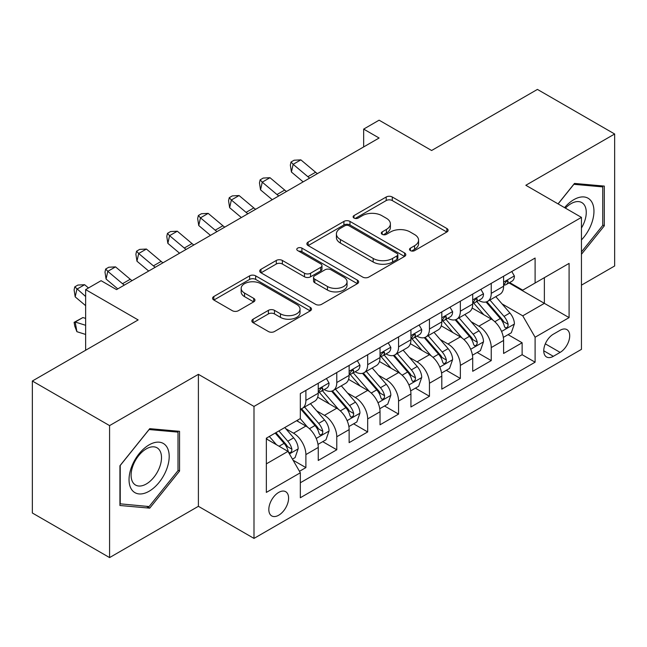 <?xml version="1.0" encoding="UTF-8"?>
<svg xmlns="http://www.w3.org/2000/svg" width="647" height="647" viewBox="0 0 647 647"><rect width="100%" height="100%" fill="white"/><g stroke="black" fill="none" stroke-linecap="round" stroke-linejoin="round"><path stroke-width="0.97" d="M410.392 250.607A3 1.731 0 0 0 414.638 250.607L446.851 232.006A4.286 2.475 0 0 0 448.112 230.259A4.286 2.475 0 0 0 446.851 228.504L392.276 196.995A4.286 2.475 0 0 0 386.21 196.995L353.99 215.597A3 1.731 0 0 0 353.116 216.818A3 1.731 0 0 0 353.99 218.047A3 1.731 0 0 0 358.236 218.047L362.409 215.637A13.724 7.926 0 0 1 381.811 215.637L386.364 218.265A13.724 7.926 0 0 1 390.384 223.862A13.724 7.926 0 0 1 386.364 229.467L382.191 231.877A3 1.731 0 0 0 381.309 233.098A3 1.731 0 0 0 382.191 234.327A3 1.731 0 0 0 386.437 234.327L390.61 231.917A13.724 7.926 0 0 1 410.012 231.917L414.557 234.546A13.724 7.926 0 0 1 418.577 240.142A13.724 7.926 0 0 1 414.557 245.747L410.392 248.157A3 1.731 0 0 0 409.511 249.378A3 1.731 0 0 0 410.392 250.607L410.392 248.157M278.711 515.222A13.983 8.071 120 0 0 287.842 502.905A13.983 8.071 120 0 0 285.699 491.704A13.983 8.071 120 0 0 278.711 492.399A13.983 8.071 120 0 0 269.573 504.717A13.983 8.071 120 0 0 271.716 515.918A13.983 8.071 120 0 0 278.711 515.222M253.098 319.189A4.286 2.475 0 0 0 251.845 320.936A4.286 2.475 0 0 0 253.098 322.691L268.408 331.531A4.286 2.475 0 0 0 274.474 331.531L310.253 310.867A4.286 2.475 0 0 0 311.506 309.12A4.286 2.475 0 0 0 310.253 307.374L255.67 275.857A4.286 2.475 0 0 0 249.613 275.857L213.833 296.512A4.286 2.475 0 0 0 212.572 298.267A4.286 2.475 0 0 0 213.833 300.014L232.33 310.697A4.286 2.475 0 0 0 238.387 310.697L253.705 301.858A4.286 2.475 0 0 0 254.958 300.103A4.286 2.475 0 0 0 253.705 298.356L244.534 293.059A11.468 6.624 0 0 1 241.169 288.376A11.468 6.624 0 0 1 248.254 282.254A11.468 6.624 0 0 1 260.749 283.693L296.682 304.438A11.468 6.624 0 0 1 300.046 309.12A11.468 6.624 0 0 1 292.962 315.243A11.468 6.624 0 0 1 280.458 313.803L274.474 310.35A4.286 2.475 0 0 0 268.408 310.35L253.098 319.189L253.098 322.691M581.443 285.157L614.65 265.982L614.65 134.002L537.422 89.415L431.622 150.5L379.102 120.18L363.663 129.101L379.102 138.013L116.525 289.613L101.086 280.693L85.639 289.613L85.639 350.253M109.578 425.605L109.578 557.585L198.394 506.31L198.394 374.33L109.578 425.605L32.35 381.018L138.151 319.933L85.639 289.613M198.394 374.33L253.996 406.429L581.443 217.384L581.443 349.364L253.996 538.409L253.996 406.429M614.65 134.002L525.841 185.277L581.443 217.384M362.708 277.086A4.286 2.475 0 0 0 368.774 277.086L404.553 256.43A4.286 2.475 0 0 0 405.806 254.675A4.286 2.475 0 0 0 404.553 252.928L349.978 221.411A4.286 2.475 0 0 0 343.913 221.411L308.134 242.075A4.286 2.475 0 0 0 306.872 243.822A4.286 2.475 0 0 0 308.134 245.577L362.708 277.086M298.865 251.254A3 1.731 0 0 1 301.914 251.675L301.914 248.108L357.403 280.151A4.286 2.475 0 0 1 358.656 281.898A4.286 2.475 0 0 1 357.403 283.653L321.624 304.308A4.286 2.475 0 0 1 315.558 304.308L260.984 272.791L260.984 269.298A4.286 2.475 0 0 0 259.722 271.044A4.286 2.475 0 0 0 260.984 272.791M260.984 269.298L276.293 260.45A4.286 2.475 0 0 1 282.359 260.45L304.494 273.236A4.286 2.475 0 0 0 310.56 273.236L320.718 267.365A4.286 2.475 0 0 0 321.971 265.618A4.286 2.475 0 0 0 320.718 263.871L297.669 250.559A3 1.731 0 0 1 296.787 249.338A3 1.731 0 0 1 298.647 247.736A3 1.731 0 0 1 301.914 248.108M109.578 557.585L32.35 512.998L32.35 381.018M299.48 471.307L305.894 467.603L293.075 460.203M285.78 428.71L293.536 433.183A17.477 10.085 60 0 1 305.894 454.59L318.251 447.449L318.251 460.47L336.78 449.77L322.724 441.658M316.674 410.869L324.43 415.35A17.477 10.085 60 0 1 336.78 436.749L349.137 429.616L349.137 442.637L367.674 431.937L353.618 423.825M347.56 393.036L355.316 397.517A17.477 10.085 60 0 1 367.674 418.916L380.032 411.783L380.032 424.804L398.568 414.104L384.512 405.984M378.455 375.203L386.21 379.684A17.477 10.085 60 0 1 398.568 401.083L410.926 393.95L410.926 406.971L429.454 396.263L415.398 388.151M409.341 357.37L417.097 361.843A17.477 10.085 60 0 1 429.454 383.25L441.812 376.117L441.812 389.13L460.349 378.43L446.293 370.319M440.235 339.529L447.991 344.01A17.477 10.085 60 0 1 460.349 365.409L472.706 358.276L472.706 371.297L491.243 360.597L491.243 347.576A17.477 10.085 -120 0 0 478.885 326.177L471.129 321.696M477.187 352.486L491.243 360.597M318.251 447.449A17.477 10.085 -120 0 0 305.894 426.049L296.625 420.704M349.137 429.616A17.477 10.085 -120 0 0 336.78 408.217L317.677 397.185M380.032 411.783A17.477 10.085 -120 0 0 367.674 390.384L348.571 379.352M410.926 393.95A17.477 10.085 -120 0 0 398.568 372.543L379.465 361.519M441.812 376.117A17.477 10.085 -120 0 0 429.454 354.71L410.352 343.678M472.706 358.276A17.477 10.085 -120 0 0 460.349 336.877L441.246 325.845M560.124 330.277L553.331 334.2A13.547 7.821 120 0 0 544.483 346.137A13.547 7.821 120 0 0 546.561 356.99A13.547 7.821 120 0 0 553.331 356.319L560.124 352.397A13.547 7.821 120 0 0 568.972 340.459A13.547 7.821 120 0 0 566.901 329.606A13.547 7.821 120 0 0 560.124 330.277M266.354 463.859L287.972 451.38L300.329 472.779L300.329 497.745L535.101 362.199L535.101 337.233L522.752 315.833L502.015 303.864M300.329 472.779L266.354 492.399L266.354 438.181L300.329 418.56L300.329 393.594L535.101 258.048L535.101 283.014L569.085 263.394L569.085 317.612L535.101 337.233M324.268 389.575L324.43 389.664A17.477 10.085 60 0 0 333.165 390.529L345.522 383.396A17.477 10.085 -120 0 0 349.137 375.397L349.137 365.409M355.154 371.742L355.316 371.831A17.477 10.085 60 0 0 364.059 372.696L376.408 365.563A17.477 10.085 -120 0 0 380.032 357.565L380.032 347.576M386.049 353.901L386.21 353.998A17.477 10.085 60 0 0 394.945 354.863L407.303 347.73A17.477 10.085 -120 0 0 410.926 339.732L410.926 329.744M416.935 336.068L417.097 336.165A17.477 10.085 60 0 0 425.839 337.03L438.197 329.897A17.477 10.085 -120 0 0 441.812 321.891L441.812 311.903M447.829 318.235L447.991 318.324A17.477 10.085 60 0 0 456.725 319.189L469.083 312.056A17.477 10.085 -120 0 0 472.706 304.058L472.706 294.07M300.329 482.767L522.129 354.71L522.129 342.764L503.592 353.464L503.592 340.443A17.477 10.085 -120 0 0 491.243 319.044L472.132 308.012M478.723 300.402L478.885 300.491A17.477 10.085 -120 0 0 487.62 301.356A17.477 10.085 -120 0 0 491.243 293.358L491.243 283.37M487.62 301.356L499.977 294.223A17.477 10.085 -120 0 0 503.592 286.225L503.592 276.237M305.894 390.384L305.894 400.372A17.477 10.085 60 0 1 302.27 408.37A17.477 10.085 60 0 1 300.329 409.074M302.27 408.37L314.628 401.237A17.477 10.085 -120 0 0 318.251 393.23L318.251 383.242M336.78 372.543L336.78 382.531A17.477 10.085 60 0 1 333.165 390.529M367.674 354.71L367.674 364.698A17.477 10.085 60 0 1 364.059 372.696M398.568 336.877L398.568 346.865A17.477 10.085 60 0 1 394.945 354.863M429.454 319.044L429.454 329.032A17.477 10.085 60 0 1 425.839 337.03M460.349 301.203L460.349 311.191A17.477 10.085 60 0 1 456.725 319.189M460.349 365.409L460.349 378.43M429.454 383.25L429.454 396.263M398.568 401.083L398.568 414.104M367.674 418.916L367.674 431.937M336.78 436.749L336.78 449.77M305.894 454.59L305.894 467.603M287.972 451.38L266.354 438.892M522.752 315.833L544.37 303.346L544.37 277.668L569.085 263.394M508.995 282.925L569.085 317.612M509.61 282.561L522.752 290.147L535.101 283.014M198.394 506.31L253.996 538.409M363.663 129.101L363.663 146.934M508.073 334.645L522.129 342.764M522.129 354.71L535.101 362.199M581.443 254.279L604.298 225.843L604.298 186.093L574.487 183.433L558.054 203.878M119.93 505.493L149.74 508.154L179.551 471.073L179.551 431.323L149.74 428.662L119.93 465.743L119.93 505.493M602.753 224.946L604.298 225.843M178.006 470.183L179.551 471.073M146.586 506.334L149.74 508.154M411.589 251.028L414.557 249.313A13.724 7.926 0 0 0 418.577 243.717L418.577 240.142M390.384 223.862L390.384 227.429A13.724 7.926 0 0 1 386.364 233.033L383.388 234.748M446.794 232.038L392.276 200.562A4.286 2.475 0 0 0 386.21 200.562L355.195 218.468M404.496 256.463L349.978 224.978A4.286 2.475 0 0 0 343.913 224.978L308.19 245.609M396.975 255.905A3 1.731 0 0 0 397.856 254.675A3 1.731 0 0 0 396.975 253.454L349.065 225.795A3 1.731 0 0 0 344.819 225.795L340.427 228.326A13.724 7.926 0 0 0 336.408 233.931A13.724 7.926 0 0 0 340.427 239.536L373.173 258.436A13.724 7.926 0 0 0 392.575 258.436L396.975 255.905L396.975 259.471A3 1.731 0 0 0 397.856 258.242L397.856 254.675M336.408 233.931L336.408 237.498A13.724 7.926 0 0 0 340.427 243.102L340.427 239.536M396.975 259.471L392.575 262.011A13.724 7.926 0 0 1 373.173 262.011L340.427 243.102M261.04 272.832L276.293 264.016L276.293 260.45M321.971 265.618L321.971 269.184A4.286 2.475 0 0 1 320.718 270.931L310.56 276.803A4.286 2.475 0 0 1 304.494 276.803L282.359 264.016A4.286 2.475 0 0 0 276.293 264.016M301.914 251.675L357.346 283.685M327.463 286.492A11.468 6.624 0 0 0 339.958 287.931A11.468 6.624 0 0 0 347.043 281.809A11.468 6.624 0 0 0 343.686 277.126L331.021 269.815A4.286 2.475 0 0 0 324.956 269.815L314.798 275.687A4.286 2.475 0 0 0 313.544 277.434A4.286 2.475 0 0 0 314.798 279.189L327.463 286.492L327.463 290.058A11.468 6.624 0 0 0 339.958 291.498A11.468 6.624 0 0 0 347.043 285.376L347.043 281.809M313.544 277.434L313.544 281A4.286 2.475 0 0 0 314.798 282.755L314.798 279.189M327.463 290.058L314.798 282.755M300.046 309.12L300.046 312.687A11.468 6.624 0 0 1 292.962 318.809A11.468 6.624 0 0 1 280.458 317.37L274.474 313.916A4.286 2.475 0 0 0 268.408 313.916L253.155 322.724M241.169 288.376L241.169 291.943A11.468 6.624 0 0 0 244.534 296.625L244.534 293.059M253.648 301.89L244.534 296.625M310.196 310.908L255.67 279.423A4.286 2.475 0 0 0 249.613 279.423L213.89 300.046M503.334 337.386L511.316 332.776L514.405 323.856A11.573 6.68 -120 0 0 509.901 312.986L495.788 296.641M492.957 320.168L476.823 301.494M483.778 314.733L474.413 303.896A27.74 16.013 -120 0 0 473.555 302.925M486.043 301.987L500.325 318.518A11.573 6.68 60 0 1 504.45 326.492L505.291 327.859L506.86 327.641L507.903 326.371L508.154 324.349A11.573 6.68 -120 0 0 504.029 316.375L489.916 300.03M486.884 301.72L502.226 319.481A5.896 3.405 60 0 1 503.714 321.785L508.154 324.349M511.785 271.514L514.405 276.059A11.573 6.68 60 0 1 512.012 281.178L506.14 284.567A11.573 6.68 -120 0 0 508.154 281.906L507.911 280.879L506.464 281.162L504.45 284.041A11.573 6.68 60 0 1 503.592 285.691M503.981 285.109L504.029 285.109A11.573 6.68 -120 0 0 506.14 284.567M309.687 178.095A21.844 12.608 60 0 1 307.867 176.696L293.14 164.322L291.425 172.029L303.144 181.872M317.402 173.639A21.844 12.608 60 0 1 315.59 172.239L300.863 159.866L293.14 164.322L291.029 162.009L294.118 160.221L300.863 159.866M291.425 172.029L290.341 165.09L291.029 162.009M581.443 239.932A28.395 16.393 120 0 0 593.582 206.991A28.395 16.393 120 0 0 573.873 199.64A28.395 16.393 120 0 0 564.572 207.638M581.443 228.019A21.497 12.414 120 0 0 581.807 202.576A21.497 12.414 120 0 0 571.058 203.643A21.497 12.414 120 0 0 565.429 208.14M558.118 203.91L573.873 184.314L602.753 186.894L602.753 225.399L581.443 251.918M600.845 185.786L602.753 186.894M166.505 469.609A28.395 16.393 120 0 0 159.162 442.176A28.395 16.393 120 0 0 131.729 466.495A28.395 16.393 120 0 0 139.081 493.928A28.395 16.393 120 0 0 166.505 469.609M159.469 467.603A21.497 12.414 120 0 0 157.051 447.805A21.497 12.414 120 0 0 133.136 465.25A21.497 12.414 120 0 0 135.555 485.048A21.497 12.414 120 0 0 159.469 467.603M120.237 503.981L120.237 465.468L149.117 429.543L178.006 432.123L178.006 470.636L149.117 506.561L119.93 503.803M176.089 431.015L178.006 432.123M472.447 355.219L480.43 350.609L483.511 341.689A11.573 6.68 -120 0 0 479.006 330.819L464.894 314.482M462.063 338.009L445.937 319.327M452.884 332.566L443.527 321.729A27.74 16.013 -120 0 0 442.661 320.758M455.156 319.82L469.431 336.351A11.573 6.68 60 0 1 473.555 344.325L474.405 345.7L475.966 345.474L477.009 344.204L477.268 342.182A11.573 6.68 -120 0 0 473.135 334.208L459.022 317.871M455.998 319.553L471.331 337.313A5.896 3.405 60 0 1 472.82 339.618L477.268 342.182M441.553 373.052L449.536 368.442L452.625 359.53A11.573 6.68 -120 0 0 448.112 348.652L434 332.315M431.177 355.842L415.042 337.168M421.998 350.399L412.632 339.562A27.74 16.013 -120 0 0 411.775 338.599M424.262 337.653L438.537 354.184A11.573 6.68 60 0 1 442.669 362.158L443.51 363.533L445.071 363.315L446.123 362.037L446.373 360.023A11.573 6.68 -120 0 0 442.249 352.041L428.136 335.704M425.103 337.386L440.445 355.146A5.896 3.405 60 0 1 441.925 357.451L446.373 360.023M410.659 390.885L418.641 386.283L421.731 377.363A11.573 6.68 -120 0 0 417.226 366.493L403.113 350.148M400.283 373.675L384.148 355.001M391.103 368.24L381.738 357.395A27.74 16.013 -120 0 0 380.881 356.432M393.376 355.494L407.65 372.017A11.573 6.68 60 0 1 411.775 379.991L412.616 381.366L414.185 381.148L415.228 379.878L415.479 377.856A11.573 6.68 -120 0 0 411.355 369.882L397.242 353.537M394.209 355.219L409.551 372.979A5.896 3.405 60 0 1 411.039 375.284L415.479 377.856M379.773 408.726L387.755 404.116L390.845 395.196A11.573 6.68 -120 0 0 386.332 384.326L372.219 367.981M369.388 391.508L353.262 372.834M360.209 386.073L350.852 375.236A27.74 16.013 -120 0 0 349.987 374.265M362.482 373.327L376.756 389.858A11.573 6.68 60 0 1 380.881 397.832L381.73 399.199L383.291 398.981L384.342 397.711L384.593 395.689A11.573 6.68 -120 0 0 380.46 387.715L366.348 371.37M363.323 373.052L378.657 390.812A5.896 3.405 60 0 1 380.145 393.125L384.593 395.689M480.891 289.346L483.511 293.892A11.573 6.68 60 0 1 481.117 299.019L475.246 302.408A11.573 6.68 -120 0 0 477.268 299.739L477.025 298.712L475.577 298.995L473.555 301.874A11.573 6.68 60 0 1 472.706 303.524M473.094 302.95L473.135 302.95A11.573 6.68 -120 0 0 475.246 302.408M278.792 195.928A21.844 12.608 60 0 1 276.973 194.537L262.253 182.163L260.539 189.862L272.25 199.705M286.516 191.472A21.844 12.608 60 0 1 284.696 190.072L269.977 177.699L262.253 182.163L260.143 179.842L263.224 178.062L269.977 177.699M260.539 189.862L259.455 182.923L260.143 179.842M449.997 307.179L452.625 311.725A11.573 6.68 60 0 1 450.231 316.852L444.36 320.241A11.573 6.68 -120 0 0 446.373 317.572L446.131 316.545L444.683 316.836L442.669 319.715A11.573 6.68 60 0 1 441.812 321.357M442.2 320.783L442.249 320.783A11.573 6.68 -120 0 0 444.36 320.241M247.898 213.769A21.844 12.608 60 0 1 246.086 212.37L231.359 199.996L229.645 207.695L241.355 217.546M255.622 209.304A21.844 12.608 60 0 1 253.81 207.913L239.083 195.54L231.359 199.996L229.248 197.675L232.338 195.895L239.083 195.54M229.645 207.695L228.561 200.756L229.248 197.675M419.11 325.012L421.731 329.566A11.573 6.68 60 0 1 419.337 334.685L413.465 338.074A11.573 6.68 -120 0 0 415.479 335.405L415.237 334.378L413.789 334.669L411.775 337.548A11.573 6.68 60 0 1 410.926 339.198M411.306 338.616L411.355 338.616A11.573 6.68 -120 0 0 413.465 338.074M217.012 231.602A21.844 12.608 60 0 1 215.192 230.203L200.473 217.829L198.75 225.536L210.469 235.379M224.735 227.146A21.844 12.608 60 0 1 222.916 225.746L208.188 213.373L200.473 217.829L198.354 215.516L201.443 213.728L208.188 213.373M198.75 225.536L197.667 218.597L198.354 215.516M388.216 342.853L390.845 347.399A11.573 6.68 60 0 1 388.443 352.518L382.579 355.907A11.573 6.68 -120 0 0 384.593 353.246L384.35 352.219L382.903 352.502L380.881 355.381A11.573 6.68 60 0 1 380.032 357.031M380.42 356.448L380.46 356.448A11.573 6.68 -120 0 0 382.579 355.907M186.118 249.435A21.844 12.608 60 0 1 184.298 248.036L169.579 235.662L167.864 243.369L179.575 253.212M193.841 244.978A21.844 12.608 60 0 1 192.022 243.579L177.302 231.205L169.579 235.662L167.468 233.349L170.557 231.561L177.302 231.205M167.864 243.369L166.78 236.43L167.468 233.349M348.879 426.559L356.861 421.949L359.95 413.029A11.573 6.68 -120 0 0 355.446 402.159L341.325 385.822M338.502 409.349L322.368 390.667M329.323 403.906L319.958 393.069A27.74 16.013 -120 0 0 319.1 392.098M331.587 391.16L345.862 407.691A11.573 6.68 60 0 1 349.995 415.665L350.836 417.04L352.397 416.814L353.448 415.544L353.699 413.522A11.573 6.68 -120 0 0 349.574 405.548L335.461 389.211M332.429 390.893L347.771 408.653A5.896 3.405 60 0 1 349.259 410.958L353.699 413.522M357.322 360.686L359.95 365.231A11.573 6.68 60 0 1 357.556 370.351L351.685 373.74A11.573 6.68 -120 0 0 353.699 371.079L353.456 370.052L352.008 370.335L349.995 373.214A11.573 6.68 60 0 1 349.137 374.864M349.526 374.289L349.574 374.289A11.573 6.68 -120 0 0 351.685 373.74M155.223 267.268A21.844 12.608 60 0 1 153.412 265.877L138.684 253.503L136.97 261.202L148.681 271.044M162.947 262.811A21.844 12.608 60 0 1 161.135 261.412L146.408 249.038L138.684 253.503L136.574 251.182L139.663 249.394L146.408 249.038M136.97 261.202L135.886 254.263L136.574 251.182M317.992 444.392L325.975 439.782L329.056 430.862A11.573 6.68 -120 0 0 324.551 419.992L310.439 403.655M307.608 427.182L300.216 418.625M298.429 421.739L297.232 420.348M300.701 408.993L314.976 425.524A11.573 6.68 60 0 1 319.1 433.498L319.942 434.873L321.51 434.655L322.554 433.377L322.813 431.363A11.573 6.68 -120 0 0 318.68 423.381L304.567 407.044M301.534 408.726L316.876 426.486A5.896 3.405 60 0 1 318.364 428.791L322.813 431.363M326.436 378.519L329.056 383.064A11.573 6.68 60 0 1 326.662 388.192L320.791 391.581A11.573 6.68 -120 0 0 322.813 388.912L322.562 387.885L321.122 388.176L319.1 391.055A11.573 6.68 60 0 1 318.251 392.697M318.631 392.122L318.68 392.122A11.573 6.68 -120 0 0 320.791 391.581M124.337 285.109A21.844 12.608 60 0 1 122.518 283.709L107.798 271.336L106.076 279.035L117.794 288.885M132.061 280.644A21.844 12.608 60 0 1 130.241 279.253L115.522 266.871L107.798 271.336L105.679 269.015L108.769 267.235L115.522 266.871M106.076 279.035L104.992 272.096L105.679 269.015M292.452 459.135L295.081 457.615L298.17 448.703A11.573 6.68 -120 0 0 293.657 437.833L284.777 427.546M276.479 444.74L269.33 436.458M267.534 439.58L266.354 438.205M275.193 433.069L284.082 443.357A11.573 6.68 60 0 1 288.214 451.331L289.055 452.706L290.616 452.488L291.668 451.218L291.918 449.196A11.573 6.68 -120 0 0 287.794 441.222L278.906 430.934M275.913 432.657L285.99 444.319A5.896 3.405 60 0 1 287.47 446.624L291.918 449.196M85.639 334.442L76.904 331.693L74.793 326.225L74.106 322.352L82.913 317.556L85.639 318.405M82.913 317.556L75.189 322.012L85.639 325.295M74.106 322.352L75.189 322.012L76.904 331.693M88.493 287.964L84.628 284.712L76.904 289.169L75.189 296.876L85.639 305.659M85.639 296.512L74.793 286.847L77.883 285.068L84.628 284.712M75.189 296.876L74.106 289.937L74.793 286.847M293.536 433.183L305.894 426.049M324.43 415.35L336.78 408.217M355.316 397.517L367.674 390.384M386.21 379.684L398.568 372.543M417.097 361.843L429.454 354.71M447.991 344.01L460.349 336.877M478.885 326.177L491.243 319.044M491.243 293.358L503.592 286.225M305.894 400.372L318.251 393.23M336.78 382.531L349.137 375.397M367.674 364.698L380.032 357.565M398.568 346.865L410.926 339.732M429.454 329.032L441.812 321.891M460.349 311.191L472.706 304.058M491.243 347.576L503.592 340.443M545.316 343.84L560.124 352.397M543.755 350.787L553.331 356.319M414.557 249.313L414.557 245.747M382.191 234.327L382.191 231.877M386.364 233.033L386.364 229.467M353.99 218.047L353.99 215.597M386.21 200.562L386.21 196.995M392.276 200.562L392.276 196.995M446.851 232.006L446.851 228.504M308.134 245.577L308.134 242.075M343.913 224.978L343.913 221.411M349.978 224.978L349.978 221.411M404.553 256.43L404.553 252.928M373.173 262.011L373.173 258.436M392.575 262.011L392.575 258.436M282.359 264.016L282.359 260.45M304.494 276.803L304.494 273.236M310.56 276.803L310.56 273.236M320.718 270.931L320.718 267.365M357.403 283.653L357.403 280.151M268.408 313.916L268.408 310.35M274.474 313.916L274.474 310.35M280.458 317.37L280.458 313.803M253.705 301.858L253.705 298.356M213.833 300.014L213.833 296.512M249.613 279.423L249.613 275.857M255.67 279.423L255.67 275.857M310.253 310.867L310.253 307.374M501.571 331.45L514.333 324.082M504.029 316.375L509.901 312.986M494.801 321.705L500.325 318.518M514.333 275.921L503.592 282.124M307.867 176.696L315.59 172.239M506.666 281.041L508.154 281.906M470.676 349.283L483.438 341.915M473.135 334.208L479.006 330.819M463.907 339.538L469.431 336.351M439.79 367.116L452.544 359.748M442.249 352.041L448.112 348.652M433.021 357.37L438.537 354.184M408.896 384.949L421.658 377.581M411.355 369.882L417.226 366.493M402.127 375.211L407.65 372.017M378.002 402.79L390.764 395.422M380.46 387.715L386.332 384.326M371.232 393.044L376.756 389.858M483.438 293.762L472.706 299.957M276.973 194.537L284.696 190.072M475.771 298.874L477.268 299.739M452.544 311.595L441.812 317.79M246.086 212.37L253.81 207.913M444.877 316.707L446.373 317.572M421.658 329.428L410.926 335.631M215.192 230.203L222.916 225.746M413.991 334.548L415.479 335.405M390.764 347.261L380.032 353.464M184.298 248.036L192.022 243.579M383.097 352.38L384.593 353.246M347.115 420.623L359.878 413.255M349.574 405.548L355.446 402.159M340.346 410.877L345.862 407.691M359.878 365.102L349.137 371.297M153.412 265.877L161.135 261.412M352.203 370.213L353.699 371.079M316.221 438.456L328.983 431.088M318.68 423.381L324.551 419.992M309.452 428.71L314.976 425.524M328.983 382.935L318.251 389.13M122.518 283.709L130.241 279.253M321.316 388.046L322.813 388.912M289.444 453.919L298.089 448.921M287.794 441.222L293.657 437.833M279.083 446.244L284.082 443.357"/></g></svg>
